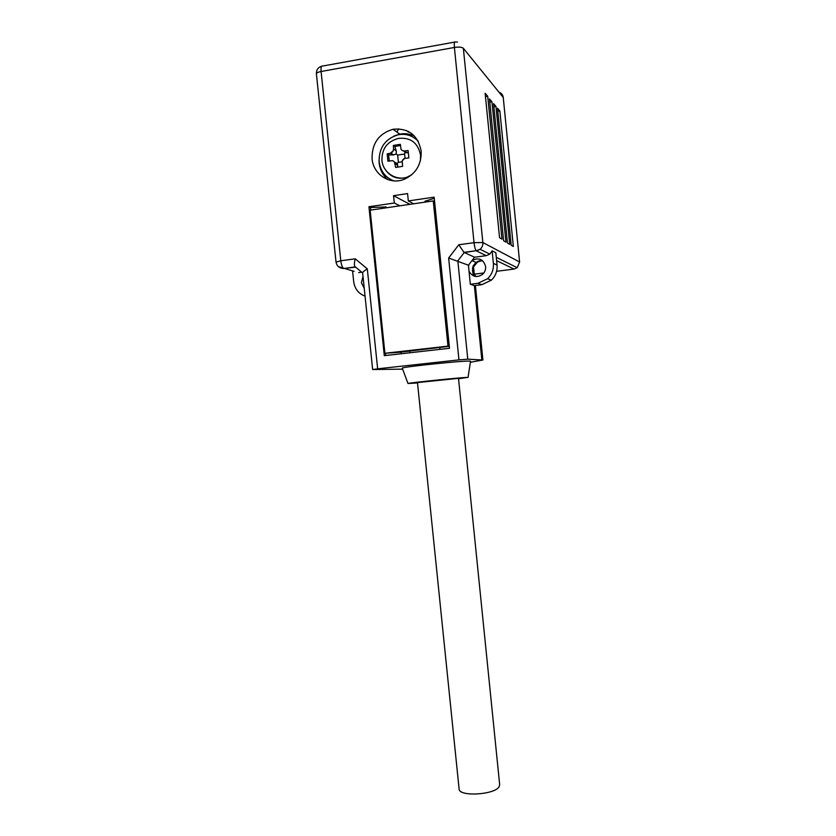 <?xml version="1.0" encoding="UTF-8"?>
<svg xmlns="http://www.w3.org/2000/svg" width="836" height="836" viewBox="0 0 836 836"><rect width="100%" height="100%" fill="white"/><g stroke="black" fill="none" stroke-linecap="round" stroke-linejoin="round"><path stroke-width="1.25" d="M405.136 351.35L404.499 351.423M434.615 201.706L433.257 200.922L370.149 210.17L384.915 353.283L399.712 352.238L449.298 346.344M449.287 346.25L448.002 346.135L433.257 200.922M384.915 353.283L448.002 346.135M459.11 789.017L417.488 382.585L457.929 378.394L458.504 378.426L499.656 784.523L499.28 786.342C495.873 794.733 459.068 797.136 459.11 789.017L459.089 788.787M411.772 174.745L407.007 177.232C395.658 181.015 382.825 172.247 381.947 160.366C381.759 148.724 387.267 141.399 398.469 138.41C410.591 137.177 417.969 142.768 420.571 155.182L420.393 160.794M407.007 177.232C398.323 179.771 391.258 177.462 385.814 170.293M403.548 158.965L402.21 160.773L404.666 158.412L408.856 157.899L408.104 150.553L404.384 150.961L407.027 152.769L408.24 152.162M402.21 160.773L402.607 166.343L395.616 167.419L394.446 161.985L392.784 160.648L387.914 161.191L387.162 153.887L388.635 154.827L393.15 154.963L390.412 153.187L393.286 150.699L393.516 148.965L396.243 150.783L394.822 146.436L400.371 145.548M418.219 141.294C412.691 135.578 406.014 133.394 398.197 134.763C385.26 138.734 378.907 147.721 379.126 161.703C380.474 171.171 385.375 177.566 393.85 180.869M417.801 140.542L415.962 139.142M414.551 136.163C409.87 133.823 404.938 133.154 399.744 134.126L393.714 136.184M379.011 160.251L379.157 163.02C379.962 169.823 382.857 175.351 387.852 179.604M421.166 150.992C417.875 135.139 408.501 127.887 393.045 129.256C378.833 133.561 371.842 143.405 372.072 158.767C373.264 174.473 389.785 185.205 404.06 179.364C415.9 173.909 421.605 164.452 421.166 150.992M417.519 382.951L407.989 383.494C408.595 382.857 461.556 377.412 467.293 377.402L458.536 378.792M402.325 368.279L402.252 368.101C402.712 366.858 463.29 360.577 469.717 361.11L470.532 361.34M364.245 288.347L361.392 282.714L363.012 276.486M473.375 275.817L472.486 270.394L473.124 266.026L476.071 262.222L482.508 260.623M468.526 266.256L469.08 264.343L472.058 260.477C478.892 257.195 483.417 259.212 485.632 266.538C485.852 269.631 484.838 272.233 482.581 274.354C476.928 277.991 472.413 276.946 469.017 271.198L470.334 284.261L477.889 283.3L487.587 278.722C491.881 274.511 493.815 269.401 493.376 263.371L492.122 250.831L489.833 254.123L486.291 255.67L474.566 257.227L463.959 252.367L458.807 244.749L448.639 258.021L468.411 265.2L469.017 271.198M492.122 250.831L495.821 252.744L497.065 265.075C497.493 271.01 495.591 276.047 491.359 280.185L481.808 284.689L474.367 285.63L470.334 284.261M475.987 276.528L473.071 272.776L472.58 267.917M384.299 355.655L449.496 348.298L434.145 197.139L408.323 200.943L407.571 193.586L393.547 195.676L394.299 203.012L368.937 206.743L384.299 355.655M402.638 369.136L372.647 369.543L362.657 273.038M470.386 362.27L482.905 360.013L467.773 359.166L458.954 359.877L448.639 258.021M355.645 267.144L343.617 268.492L355.185 266.945L354.83 266.475C354.161 265.106 354.286 262.556 355.227 258.826L367.307 268.858L377.642 368.822L458.954 359.877M377.642 368.822L372.647 369.543M365.05 296.122C358.529 293.676 354.736 288.838 353.68 281.617L352.573 270.948M338.298 266.559L354.088 271.355M499.061 92.305C501.464 93.12 502.864 94.834 503.241 97.457L519.605 261.992L517.223 267.698L514.067 269.056L496.594 271.313M499.562 237.727L485.131 93.266L487.701 96.244L501.976 239.148L499.562 237.727M497.524 108.231L499.844 110.906L513.346 246.495L511.183 245.22L497.524 108.231M493.564 103.654L495.957 106.412L509.709 244.363L507.462 243.046L493.564 103.654M489.457 98.909L491.944 101.773L505.947 242.147L503.617 240.789L489.457 98.909M472.058 260.477L474.566 257.227M468.411 265.2L469.08 264.343M358.686 272.588L361.706 272.191M367.307 268.858C364.182 270.78 362.636 272.149 362.646 272.964L354.83 266.475M408.323 200.943L413.642 203.796M424.981 202.134L424.897 201.257L434.271 198.299M368.937 206.743L370.515 207.474L370.787 210.076M385.563 353.315L385.793 355.488M370.515 207.474L386.086 206.952L386.18 207.819M394.299 203.012L399.838 205.813M393.547 195.676L409.943 204.339M439.966 349.375L439.799 347.703M401.175 353.753L401.008 352.092M391.029 179.677L393.024 180.785M409.692 350.827L409.891 352.771M405.011 158.328L404.561 154.012L397.654 155.099L398.396 162.351L401.991 161.787M407.027 152.769L405.178 152.58L403.778 150.992M404.561 154.012L405.178 152.58M396.243 150.783L396.233 154.002L393.15 154.963M397.654 155.099L396.233 154.002M394.623 162.299L397.184 163.375L397.727 165.319L395.02 163.626M398.396 162.351L397.184 163.375M389.252 160.878L388.635 154.827M397.33 167.127L397.727 165.319M394.822 146.436L393.369 145.454L400.35 144.325L401.05 149.456L402.722 150.793L404.384 150.961M393.369 145.454L393.516 148.965M390.412 153.187L387.162 153.887M396.922 132.078L398.615 128.817M408.49 131.492L408.595 132.172L406.4 130.51M474.472 276.225L473.646 267.959L472.789 267.008M476.813 262.776L479.749 260.633M473.124 266.026L476.071 262.222M491.944 101.773L489.781 102.138M495.957 106.412L493.877 106.757M499.844 110.906L497.828 111.23M487.701 96.244L485.465 96.621M483.866 272.954L474.273 274.187M392.784 160.648L394.446 161.985M519.605 261.992L482.853 242.534L463.353 48.279L503.241 97.457M467.773 359.166L457.835 260.853L464.22 252.535L476.175 250.727C475.224 249.452 474.514 246.766 474.033 242.68L482.853 242.534C483.041 245.251 482.111 247.498 480.083 249.285L476.405 250.904L486.291 255.67M496.615 260.644L514.067 269.056M497.065 265.075L493.376 263.371M481.808 284.689L477.889 283.3M481.829 359.793L474.367 285.63M458.807 244.749L474.033 242.68L454.397 47.464L321.087 71.499L340.795 260.78L336.03 262.138M355.227 258.826L340.795 260.78C341.307 264.74 342.248 267.311 343.617 268.492C339.385 268.293 336.856 266.161 336.03 262.096L316.416 73.965M454.585 42.103L322.727 66.034C321.337 65.574 320.794 67.392 321.087 71.499C318.098 72.095 316.541 72.889 316.405 73.871C316.29 69.973 318.046 67.413 321.661 66.211M457.47 42.04L455.296 41.978C454.356 41.413 454.052 43.242 454.397 47.464C458.901 46.806 461.88 47.077 463.353 48.279M402.722 150.793L401.05 149.456M393.286 150.699L391.948 152.507M393.045 129.256L399.744 134.126M468.035 377.423L470.553 361.225M475.903 262.347L471.943 260.623M407.989 383.494L402.252 368.101M517.223 267.698L496.281 257.321M489.833 254.123L480.083 249.285L476.175 250.727L463.959 252.367M491.359 280.185L487.587 278.722M390.757 153.103L393.62 154.963M482.905 359.971L475.402 285.494M473.239 267.29L478.171 261.062"/></g></svg>
